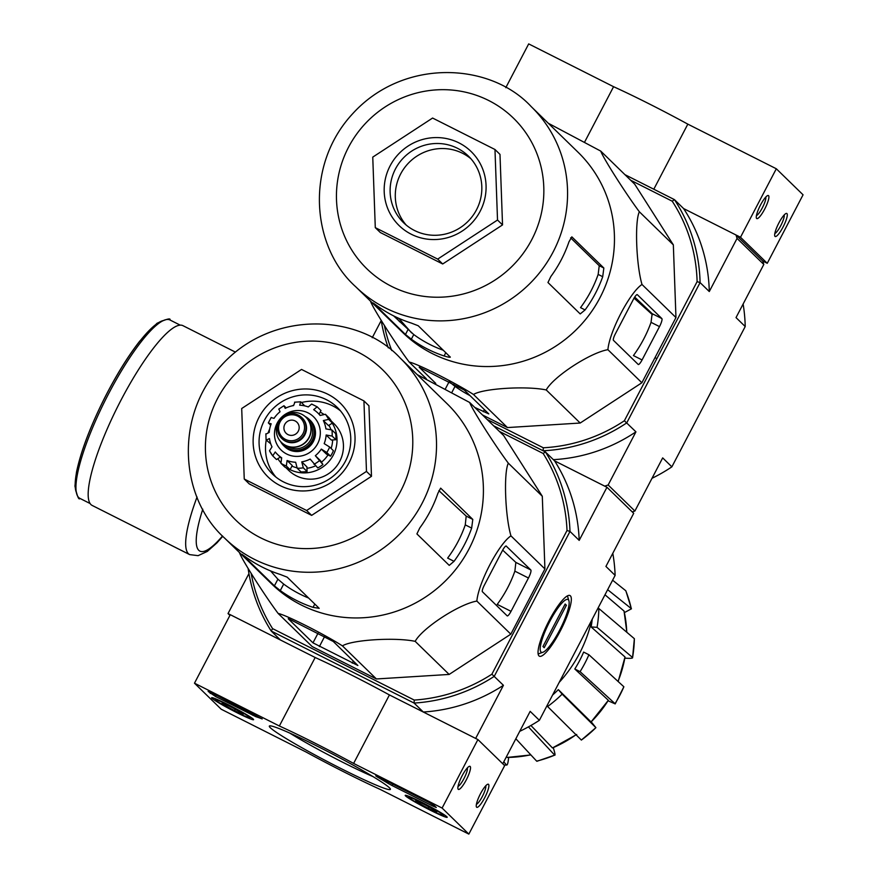 <?xml version="1.0" encoding="UTF-8"?>
<svg xmlns="http://www.w3.org/2000/svg" width="878" height="878" viewBox="0 0 878 878"><rect width="100%" height="100%" fill="white"/><g stroke="black" fill="none" stroke-linecap="round" stroke-linejoin="round"><path stroke-width="1.32" d="M353.614 763.432L442.106 808.056L468.841 834.1L380.361 789.487A92.958 6.157 27.6 0 1 306.104 752.04L221.223 709.237L194.477 683.194L279.358 725.996A92.958 6.157 27.6 0 1 353.614 763.432L389.426 694.937L477.906 739.561L442.106 808.056M446.858 816.738A23.684 1.569 27.6 0 1 447.198 817.297A23.684 1.569 27.6 0 1 425.479 807.716A23.684 1.569 27.6 0 1 405.219 795.347A23.684 1.569 27.6 0 1 424.656 803.754A23.684 1.569 27.6 0 1 446.858 816.738M253.259 719.115A23.684 1.569 27.6 0 1 253.599 719.675A23.684 1.569 27.6 0 1 231.88 710.093A23.684 1.569 27.6 0 1 211.62 697.725A23.684 1.569 27.6 0 1 231.057 706.131A23.684 1.569 27.6 0 1 253.259 719.115M389.382 787.753A68.275 4.522 27.6 0 1 390.37 789.037A68.275 4.522 27.6 0 1 327.757 761.753A68.275 4.522 27.6 0 1 269.623 725.908A68.275 4.522 27.6 0 1 327.362 751.348A68.275 4.522 27.6 0 1 389.382 787.753M215.549 696.528L208.119 691.414L211.785 692.863L262.204 718.95A90.368 5.992 27.6 0 0 255.86 716.678L215.549 696.528L216.262 695.156L214.32 694.147M392.038 785.525L387.889 783.253A90.368 5.992 27.6 0 0 377.584 777.129L375.74 775.845L379.483 777.425L428.793 802.283L434.138 805.367L436.3 807.53L432.558 805.949L392.038 785.525L392.751 784.153L390.809 783.132M194.477 683.194L230.288 614.699L315.169 657.501L279.358 725.996M477.906 739.561L504.652 765.605L468.841 834.1M458.217 789.289A12.907 2.788 116.8 0 0 467.118 778.237A12.907 2.788 116.8 0 0 469.302 766.351A12.907 2.788 116.8 0 0 461.696 776.624A12.907 2.788 116.8 0 0 457.965 788.839A12.907 2.788 116.8 0 0 458.217 789.289M476.6 807.2A12.907 2.788 116.8 0 0 485.501 796.137A12.907 2.788 116.8 0 0 487.685 784.263A12.907 2.788 116.8 0 0 480.079 794.524A12.907 2.788 116.8 0 0 476.348 806.75A12.907 2.788 116.8 0 0 476.6 807.2M315.169 657.501A92.958 6.157 27.6 0 1 389.426 694.937M373.04 776.613A62.272 4.127 27.6 0 1 289.718 733.053M476.414 804.314A10.679 2.305 116.8 0 0 482.68 795.841A10.679 2.305 116.8 0 0 485.764 785.755M458.031 786.403A10.679 2.305 116.8 0 0 464.297 777.93A10.679 2.305 116.8 0 0 467.381 767.855M254.982 714.648L237.532 705.879L237.016 706.867L235.875 706.384L232.352 703.585L237.016 706.867M237.389 705.78L236.895 706.746M216.262 695.156L232.352 703.585M430.747 803.304L392.751 784.153M242.58 714.187A11.93 0.79 27.6 0 1 234.536 710.587A11.93 0.79 27.6 0 1 224.57 705.1A11.93 0.79 27.6 0 1 222.09 703.146A11.93 0.79 27.6 0 1 222.639 703.223A11.93 0.79 27.6 0 1 230.684 706.823A11.93 0.79 27.6 0 1 240.649 712.299A11.93 0.79 27.6 0 1 243.173 714.176A11.93 0.79 27.6 0 1 242.58 714.187M229.476 705.649A19.371 1.284 27.6 0 1 249.692 717.732A19.371 1.284 27.6 0 1 232.011 709.841A19.371 1.284 27.6 0 1 215.45 699.832A19.371 1.284 27.6 0 1 229.476 705.649M225.064 704.156L224.57 705.1M235.249 709.215L234.536 710.587M436.179 811.799A11.93 0.79 27.6 0 1 428.135 808.199A11.93 0.79 27.6 0 1 418.169 802.722A11.93 0.79 27.6 0 1 415.689 800.758A11.93 0.79 27.6 0 1 416.238 800.846A11.93 0.79 27.6 0 1 424.283 804.446A11.93 0.79 27.6 0 1 434.248 809.922A11.93 0.79 27.6 0 1 436.772 811.788A11.93 0.79 27.6 0 1 436.179 811.799M423.075 803.271A19.371 1.284 27.6 0 1 443.291 815.344A19.371 1.284 27.6 0 1 425.611 807.464A19.371 1.284 27.6 0 1 409.049 797.443A19.371 1.284 27.6 0 1 423.075 803.271M418.663 801.779L418.169 802.722M428.848 806.838L428.135 808.199M767.251 263.301L740.505 237.258L683.611 208.569L736.005 234.986L762.752 261.029L767.251 263.301L803.063 194.806L776.317 168.763L687.825 124.138A92.958 6.157 -152.4 0 0 613.579 86.703L528.688 43.9L505.794 87.69M584.792 141.764L613.579 86.703M653.803 189.22L687.825 124.138M740.505 237.258L776.317 168.763M786.94 213.563A12.907 2.788 116.8 0 0 786.095 213.464A12.907 2.788 116.8 0 0 778.49 223.725A12.907 2.788 116.8 0 0 774.758 235.952A12.907 2.788 116.8 0 0 782.594 227.896A12.907 2.788 116.8 0 0 786.94 213.563M768.557 195.662A12.907 2.788 116.8 0 0 767.712 195.553A12.907 2.788 116.8 0 0 760.096 205.825A12.907 2.788 116.8 0 0 756.375 218.04A12.907 2.788 116.8 0 0 764.211 209.985A12.907 2.788 116.8 0 0 768.557 195.662M756.43 215.604A10.679 2.305 116.8 0 0 762.697 207.131A10.679 2.305 116.8 0 0 765.792 197.056M774.824 233.515A10.679 2.305 116.8 0 0 781.08 225.042A10.679 2.305 116.8 0 0 784.175 214.956M624.927 174.656L674.414 199.613A162.671 158.468 134.2 0 1 700.084 282.595L626.738 422.889A162.671 158.468 134.2 0 1 543.12 450.765L493.634 425.808L545.392 451.918L554.589 460.862L606.961 487.268L633.696 513.323L605.93 566.431L615.127 575.386L539.366 720.311L530.169 711.356L502.765 763.772M618.013 681.405A119.408 116.324 -45.8 0 0 625.026 656.996L591.113 626.925L597.051 627.331L632.577 657.512A127.09 123.798 -45.8 0 0 634.366 638.69L632.577 657.512C632.983 658.248 630.876 658.489 626.233 658.237L624.982 658.149M608.344 700.293L591.07 721.946A119.408 116.324 -45.8 0 0 608.344 700.293L574.805 668.992L580.073 671.648L615.039 703.673A127.09 123.798 -45.8 0 0 623.874 686.772L615.193 703.893L608.256 700.853M591.344 722.001L595.899 727.664L562.139 694.125A122.13 118.969 -45.8 0 1 547.598 706.516L546.961 705.769M553.316 747.804L553.722 749.121C555.039 753.543 555.357 755.552 554.687 755.135L528.413 726.885M508.625 757.538L508.527 758.614C508 763.267 507.33 765.396 506.518 765.012L503.774 761.852M631.425 608.816L624.456 612.57M623.874 686.772L588.908 654.747L583.64 652.091A116.105 113.108 134.2 0 1 574.805 668.992M580.073 671.648A122.13 118.969 -45.8 0 0 588.908 654.747M625.026 656.996L618.167 681.547M634.366 638.69L598.84 608.509L597.841 608.443M597.051 627.331A122.13 118.969 -45.8 0 0 598.84 608.509M592.233 619.188A116.105 113.108 134.2 0 1 591.113 626.925M607.653 589.687L631.293 608.608A127.09 123.798 -45.8 0 0 625.762 590.729L612.614 580.204M626.749 632.215A119.408 116.324 -45.8 0 0 624.038 611.044L604.986 594.79M624.038 611.044L626.87 632.325M504.038 765.001A127.09 123.798 -45.8 0 0 506.518 765.012L504.17 765.133M530.894 754.937L507.243 757.44A119.408 116.324 -45.8 0 0 530.762 754.806M506.507 756.627L507.243 757.44M536.897 761.281L536.667 761.149A127.09 123.798 -45.8 0 0 554.687 755.135L536.897 761.281M515.847 738.76L536.667 761.149M576.714 734.491L552.471 747.946A119.408 116.324 -45.8 0 0 576.001 734.732M530.916 725.48L552.471 747.946M552.58 695.025A116.105 113.108 134.2 0 0 558.331 689.625L562.139 694.125M595.899 727.664L581.368 740.066A127.09 123.798 -45.8 0 0 595.899 727.664M558.331 689.625L591.07 721.946M547.598 706.516L581.368 740.066M251.185 573.543A161.376 157.206 -45.8 0 0 272.586 628.626L271.203 631.019L414.098 703.069L423.295 712.014L475.656 738.42L503.423 685.312A163.956 159.719 134.2 0 1 423.295 712.014M248.123 568.483A163.956 159.719 -45.8 0 0 271.203 631.019L280.4 639.974L228.028 613.568L229.915 615.401M272.586 628.626L414.262 700.073A161.376 157.206 -45.8 0 0 491.889 674.194L503.423 685.312M606.961 487.268L579.195 540.387L569.998 531.431L494.237 676.356A163.956 159.719 -45.8 0 1 414.098 703.069L414.262 700.073M567.012 530.499A161.376 157.206 -45.8 0 0 543.175 453.487L545.392 451.918A163.956 159.719 -45.8 0 1 569.998 531.431L567.012 530.499L491.889 674.194M499.352 431.383L543.175 453.487M417.248 374.643L469.686 402.486L503.654 435.576L542.297 496.257L544.92 568.944L510.82 634.168L449.152 674.436L376.41 678.957L312.118 646.537L278.15 613.459C265.079 596.096 241.988 559.824 239.507 552.767M248.935 573.586L228.028 613.568M570.382 595.833A33.968 7.331 -63.2 0 1 558.946 633.532A33.968 7.331 -63.2 0 1 538.313 654.725A33.968 7.331 -63.2 0 1 548.124 622.568A33.968 7.331 -63.2 0 1 568.143 595.558A33.968 7.331 -63.2 0 1 570.382 595.833M519.732 731.33A163.956 159.719 -45.8 0 0 539.366 720.311M615.127 575.386A163.956 159.719 -45.8 0 0 612.8 553.294M762.752 261.029L763.805 264.454L736.027 317.595L745.213 326.539L671.868 466.844L662.681 457.888L634.893 511.029L608.147 484.985L604.712 486.138L554.589 460.862A163.956 159.719 134.2 0 1 579.195 540.387M559.176 682.393A134.268 130.8 -45.8 0 0 579.579 653.298A134.268 130.8 -45.8 0 0 591.772 620.055M288.236 618.76L312.974 642.85L357.862 665.491L333.267 641.467L288.324 618.606M469.686 402.486C472.177 409.565 495.291 445.848 508.329 463.178C503.566 472.671 505.146 516.121 510.952 535.865C498.781 543.888 478.444 582.805 476.853 601.079C459.15 604.042 422.285 628.121 415.173 641.346C395.254 637.11 351.782 639.832 342.442 645.879C324.18 634.179 285.811 614.841 278.15 613.459M342.442 645.879L376.41 678.957M415.173 641.346L449.152 674.436M476.853 601.079L510.82 634.168M510.952 535.865L544.92 568.944M508.329 463.178L542.297 496.257M506.299 546.083A6.201 1.339 116.8 0 0 506.222 546.028A6.201 1.339 116.8 0 0 502.425 550.594L484.283 585.297A6.201 1.339 116.8 0 0 482.417 591.75L507.155 615.84A6.201 1.339 116.8 0 0 507.232 615.895A6.201 1.339 116.8 0 0 511.029 611.34L528.457 578.009A7.748 1.668 116.8 0 0 530.784 569.932L506.134 546.006M511.029 611.34L497.233 604.382A123.381 120.187 -45.8 0 0 514.87 571.161L528.457 578.009M502.677 550.122L515.858 562.414L514.87 571.161M340.412 410.783A46.479 45.272 -45.8 0 0 301.505 402.497M293.636 405.197A46.479 45.272 -45.8 0 0 292.253 405.834M269.656 429.035A46.479 45.272 -45.8 0 0 268.196 432.645M266.21 440.174A46.479 45.272 -45.8 0 0 275.868 477.039M345.438 461.213A46.479 45.272 -45.8 0 0 337.35 407.48A46.479 45.272 -45.8 0 0 272.487 409.192A46.479 45.272 -45.8 0 0 272.498 474.076A46.479 45.272 -45.8 0 0 345.438 461.213M349.115 462.662A51.637 50.309 -45.8 0 0 302.251 389.064A51.637 50.309 -45.8 0 0 260.898 468.161A51.637 50.309 -45.8 0 0 349.115 462.662M366.477 471.42L306.631 510.491L244.249 479.037L241.702 408.511L301.538 369.44L363.931 400.895L366.477 471.42L371.482 476.304L311.646 515.375L249.264 483.921L244.249 479.037M306.631 510.491L311.646 515.375M363.931 400.895L368.947 405.779L371.482 476.304M308.617 598.039A118.497 115.424 -45.8 0 1 283.682 584.079L277.898 579.206L270.556 570.919M449.251 565.377L454.036 561.327L447.626 558.09A118.497 115.424 -45.8 0 0 465.263 524.868L471.662 528.095L472.792 519.414L440.712 488.19M438.912 490.637L466.196 516.099L465.263 524.868M277.898 579.206L274.408 585.867L280.291 590.576A125.752 122.492 -45.8 0 0 313.051 607.356L319.186 608.322L287.172 577.153L280.247 574.453A125.752 122.492 134.2 0 1 246.027 557.201L242.054 554.336M274.408 585.867L242.174 554.402M454.036 561.327A125.752 122.492 -45.8 0 0 464.451 544.645A125.752 122.492 -45.8 0 0 471.662 528.095M440.635 488.168L437.913 493.249A125.752 122.492 134.2 0 1 430.187 511.281A125.752 122.492 134.2 0 1 419.772 527.952L416.907 533.912L449.174 565.322M224.713 538.192L271.598 583.859A125.752 122.492 -45.8 0 0 468.962 549.057A125.752 122.492 -45.8 0 0 447.067 403.693L400.181 358.026C358.948 313.446 272.114 309.407 221.574 365.16C173.405 416.951 180.374 498.572 224.713 538.192A125.752 122.492 -45.8 0 0 422.077 503.379A125.752 122.492 -45.8 0 0 400.181 358.026M197.045 497.003A100.696 21.752 -63.2 0 0 189.681 554.611L92.201 505.454A100.696 21.752 -63.2 0 1 118.124 405.746A100.696 21.752 -63.2 0 1 182.876 325.628L235.425 352.122M549.902 621.207A29.556 6.387 -63.2 0 1 568.911 600.771A29.556 6.387 -63.2 0 1 560.373 628.747A29.556 6.387 -63.2 0 1 542.966 652.244A29.556 6.387 -63.2 0 1 549.902 621.207M565.158 604.031L566.409 605.249L544.206 647.712L542.955 646.493L565.158 604.031M564.905 604.492L566.409 605.249M305.006 416.413A18.328 17.856 134.2 0 1 309.352 419.508L310.197 420.321A18.328 17.856 134.2 0 1 310.197 445.914A18.328 17.856 134.2 0 1 284.615 446.584L283.77 445.772A18.328 17.856 134.2 0 1 280.565 441.513M298.3 431.164A7.748 7.551 -45.8 0 0 286.14 422.494A7.748 7.551 -45.8 0 0 286.151 433.304A7.748 7.551 -45.8 0 0 298.3 431.164M302.35 418.093A14.454 14.081 134.2 0 1 302.35 438.276A14.454 14.081 134.2 0 1 282.178 438.813L281.673 438.32A14.454 14.081 134.2 0 1 279.149 421.605A14.454 14.081 134.2 0 1 301.845 417.599A14.454 14.081 134.2 0 1 301.845 437.793A14.454 14.081 134.2 0 1 281.673 438.32C277.152 433.381 276.307 427.795 279.138 421.572C286.744 412.55 294.317 411.233 301.845 417.599L302.35 418.093M278.337 422.077A17.56 17.099 134.2 0 1 305.895 417.215A17.56 17.099 134.2 0 1 305.895 441.722A17.56 17.099 134.2 0 1 278.337 422.077M305.972 417.291A17.56 17.099 134.2 0 1 306.06 441.886A17.56 17.099 134.2 0 1 281.553 442.534A17.56 17.099 134.2 0 1 281.476 442.446M309.352 419.508A18.328 17.856 134.2 0 1 309.363 445.102A18.328 17.856 134.2 0 1 283.77 445.772M300.693 401.828L299.705 405.197A28.919 28.173 134.2 0 1 308.266 406.931L311.657 404.056L317.145 406.821L313.666 409.664A28.919 28.173 134.2 0 1 317.858 413A28.919 28.173 134.2 0 1 320.097 415.47L325.398 414.284L329.162 417.95A33.562 32.695 134.2 0 1 332.411 423.042L328.646 419.388A33.562 32.695 -45.8 0 0 325.398 414.284M294.832 402.333L293.603 405.57A28.919 28.173 134.2 0 0 285.207 408.369L283.923 405.746L278.732 409.126M278.974 409.269L280.027 411.76A28.919 28.173 134.2 0 0 274.046 418.345L271.368 417.654M270.665 425.237L268.361 422.9M268.503 423.13L271.181 423.822A28.919 28.173 134.2 0 0 269.217 432.437L266.001 434.083M270.72 443.807L266.089 439.955L265.869 433.798M266.221 440.185L269.436 438.539A28.919 28.173 134.2 0 0 272.004 446.869L269.502 450.776A33.562 32.695 -45.8 0 0 272.663 455.77M280.236 457.109L276.504 459.545L272.696 455.825L269.502 450.776M272.74 455.88L275.253 451.972A28.919 28.173 134.2 0 0 277.503 454.442L281.498 458.327M332.224 423.163A32.53 31.696 -45.8 0 1 333.289 455.078A32.53 31.696 -45.8 0 1 290.091 469.653L286.327 465.998L287.084 460.511L292.242 465.527L290.08 469.664A33.562 32.695 134.2 0 1 284.681 466.942L280.916 463.277L281.684 457.789A28.919 28.173 134.2 0 1 277.503 454.442M307.08 471.497L303.316 467.831L301.758 461.872L306.916 466.887L307.08 471.497A33.562 32.695 134.2 0 1 300.967 471.881L297.203 468.215L295.645 462.256A28.919 28.173 134.2 0 1 287.084 460.511M322.939 464.55L315.334 455.693L320.492 460.709L322.939 464.55A33.562 32.695 134.2 0 1 317.748 467.941L310.154 459.073A28.919 28.173 134.2 0 1 301.758 461.872M326.781 452.51A33.562 32.695 -45.8 0 0 328.339 449.832A33.562 32.695 -45.8 0 0 329.645 447.034L333.41 450.699A33.562 32.695 134.2 0 1 330.545 456.176L326.781 452.51L321.315 449.097A28.919 28.173 134.2 0 1 315.334 455.693M329.645 447.034L324.18 443.62A28.919 28.173 134.2 0 0 326.144 435.005L332.147 436.081A33.562 32.695 -45.8 0 0 331.928 429.979L325.925 428.903A28.919 28.173 134.2 0 0 323.345 420.573L328.646 419.388M331.928 429.979L335.681 433.633A33.562 32.695 134.2 0 1 335.901 439.746L332.147 436.081M319.076 414.196L320.986 410.553L317.221 406.887M304.71 405.866L300.934 401.948M286.206 407.886L284.154 405.888M285.899 467.667L288.653 470.356A32.53 31.696 -45.8 0 0 339.72 461.345A32.53 31.696 -45.8 0 0 334.057 423.745L331.302 421.056M328.954 425.303A28.919 28.173 134.2 0 1 330.907 429.507M332.619 439.955A28.919 28.173 134.2 0 1 331.105 448.46M328.01 454.903A28.919 28.173 134.2 0 1 321.425 462.19M315.564 465.801A28.919 28.173 134.2 0 1 306.96 468.292M296.918 467.787A28.919 28.173 134.2 0 1 291.935 466.119M321.315 449.097L326.473 454.124L330.545 456.176M326.144 435.005L331.302 440.032L335.901 439.746M323.345 420.573L328.504 425.6L332.411 423.042M323.62 414.186A32.53 31.696 -45.8 0 0 320.163 412.111M277.81 458.689A32.53 31.696 -45.8 0 0 280.653 462.443M370.56 301.373C373.051 308.452 396.154 344.736 409.192 362.065C416.787 363.415 455.287 382.819 473.494 394.485C482.856 388.427 526.339 385.727 546.226 389.953C553.359 376.695 590.235 352.638 607.905 349.685C609.453 331.511 629.855 292.418 641.994 284.472C636.188 264.684 634.618 221.245 639.371 211.785C626.31 194.411 603.219 158.15 600.739 151.093L548.289 123.249M355.755 286.788L402.651 332.455A125.752 122.492 -45.8 0 0 600.014 297.653A125.752 122.492 -45.8 0 0 578.119 152.3L531.223 106.622C489.99 62.053 403.167 58.014 352.627 113.767C304.457 165.547 311.427 247.179 355.755 286.788A125.752 122.492 -45.8 0 0 553.118 251.986A125.752 122.492 -45.8 0 0 531.223 106.622M600.739 151.093L634.706 184.182L673.338 244.863L675.961 317.551L641.873 382.764L580.193 423.031L507.462 427.564L482.516 414.987M474.746 407.425L488.794 413.911L464.308 390.062L419.201 367.224L435.762 383.412M449.152 381.656L455.024 386.386A129.198 125.85 -45.8 0 0 469.971 395.583M633.477 299.189L615.335 333.892A6.201 1.339 116.8 0 0 613.47 340.357L638.207 364.447A6.201 1.339 116.8 0 0 638.284 364.502A6.201 1.339 116.8 0 0 642.07 359.947L659.499 326.605A7.748 1.668 116.8 0 0 661.825 318.538L637.34 294.69A6.201 1.339 116.8 0 0 637.263 294.635A6.201 1.339 116.8 0 0 633.477 299.189M642.07 359.947L633.422 355.579A129.198 125.85 -45.8 0 0 643.793 338.886A129.198 125.85 -45.8 0 0 651.048 322.347L652.145 313.655L634.717 297.06M630.656 180.231L672.219 201.194L674.414 199.613L683.611 208.569A162.671 158.468 134.2 0 1 709.281 291.54L737.059 238.399L736.005 234.986M763.805 264.454L737.059 238.399M634.893 511.029L632.259 511.918M372.239 337.723L381.206 320.558M672.219 201.194A160.092 155.944 134.2 0 1 697.11 281.651L700.084 282.595L709.281 291.54M697.11 281.651L624.379 420.749L635.935 431.844L608.147 484.985M391.753 350.552A160.092 155.944 134.2 0 1 384.421 325.661M487.07 419.421L543.306 447.78A160.092 155.944 134.2 0 0 624.379 420.749M388.274 347.853A162.671 158.468 134.2 0 1 381.195 320.459M635.935 431.844A162.671 158.468 134.2 0 1 553.359 459.666M745.213 326.539A162.671 158.468 -45.8 0 0 743.117 304.018M652.003 478.301A162.671 158.468 -45.8 0 0 671.868 466.844M543.12 450.765L543.306 447.78M654.999 357.664A18.844 1.251 27.6 0 1 656.876 358.608M634.059 298.136L652.486 314.752M442.699 263.982L380.306 232.516L375.29 227.643L372.755 157.118L432.591 118.047L494.972 149.501L499.988 154.385L502.534 224.911L442.699 263.982L437.683 259.098L375.29 227.643M585.077 309.934A125.752 122.492 -45.8 0 0 595.493 293.252A125.752 122.492 -45.8 0 0 602.714 276.702L603.845 268.02L571.83 236.851L568.955 241.856A125.752 122.492 134.2 0 1 561.229 259.877A125.752 122.492 134.2 0 1 550.813 276.559L547.96 282.518L580.215 313.929L585.077 309.934L580.523 307.629A120.582 117.465 -45.8 0 0 590.993 290.98A120.582 117.465 -45.8 0 0 598.159 274.408L599.235 265.705L570.645 237.85M393.574 315.85L413.757 334.551L411.332 339.182L405.46 334.474L373.095 302.932M373.227 302.998L377.068 305.807A125.752 122.492 134.2 0 0 411.288 323.06L418.224 325.749L450.315 357.148M450.227 356.929C450.513 357.598 448.46 357.28 444.092 355.963A125.752 122.492 -45.8 0 1 411.332 339.182M413.757 334.551A120.582 117.465 -45.8 0 0 443.412 350.289M395.649 316.87A120.582 117.465 -45.8 0 0 399.72 321.842M453.816 384.301L453.18 385.003M494.972 149.501L497.519 220.027L502.534 224.911M497.519 220.027L437.683 259.098M470.882 158.72A46.479 45.272 -45.8 0 0 408.72 162.836A46.479 45.272 -45.8 0 0 406.24 225.097M476.491 209.82A46.479 45.272 -45.8 0 0 468.402 156.086A46.479 45.272 -45.8 0 0 403.54 157.799A46.479 45.272 -45.8 0 0 403.54 222.683A46.479 45.272 -45.8 0 0 476.491 209.82M480.156 211.269A51.637 50.309 -45.8 0 0 433.293 137.67A51.637 50.309 -45.8 0 0 391.95 216.767A51.637 50.309 -45.8 0 0 480.156 211.269M409.192 362.065L426.313 378.736M473.494 394.485L507.462 427.564M546.226 389.953L580.193 423.031M607.905 349.685L641.873 382.764M641.994 284.472L675.961 317.551M639.371 211.785L673.338 244.863M210.775 692.369L210.215 693.444M256.519 715.416L255.86 716.678M253.182 713.781L252.469 715.142M236.489 705.319L235.984 706.285M236.215 705.188L235.71 706.153M236.05 705.1L235.545 706.066M388.548 781.991L387.889 783.253M433.205 804.72L432.558 805.949M515.858 562.414L530.784 569.932M400.719 491.043A105.086 102.375 -45.8 0 0 305.357 341.279A105.086 102.375 -45.8 0 0 221.223 502.227A105.086 102.375 -45.8 0 0 400.719 491.043M283.682 584.079L280.291 590.576M314.785 604.042L313.051 607.356M466.196 516.099L472.792 519.414M317.979 633.29L312.974 642.85M324.575 636.616L319.383 646.559M353.351 661.024L352.254 663.131M76.441 492.624A97.864 21.138 -63.2 0 1 104.262 398.766A97.864 21.138 -63.2 0 1 163.187 320.58M79.942 498.408A99.927 21.577 -63.2 0 1 105.667 399.468A99.927 21.577 -63.2 0 1 169.926 319.954C170.881 317.891 166.568 318.999 156.997 323.291L139.602 341.301C127.551 356.797 115.677 376.113 103.955 399.26C89.819 427.718 80.644 452.104 76.441 472.419L74.937 486.105C77.176 496.279 78.844 500.383 79.942 498.408L90.149 503.555M222.518 535.997A92.958 20.073 -63.2 0 1 202.796 509.185M317.66 443.664A23.234 22.641 -45.8 0 0 296.577 410.553A23.234 22.641 -45.8 0 0 277.964 446.145A23.234 22.641 -45.8 0 0 317.66 443.664M280.071 421.967A13.17 12.83 134.2 0 1 302.559 420.562A13.17 12.83 134.2 0 1 292.023 440.734A13.17 12.83 134.2 0 1 280.071 421.967M309.78 422.823A16.528 16.1 134.2 0 1 287.106 446.112M306.62 417.95A17.812 17.351 134.2 0 1 309.001 444.751A17.812 17.351 134.2 0 1 282.145 443.072M280.916 463.277A33.562 32.695 -45.8 0 0 286.327 465.998M297.203 468.215A33.562 32.695 -45.8 0 0 303.316 467.831M313.995 464.275A33.562 32.695 -45.8 0 0 319.175 460.895M484.393 409.631L483.295 411.727M455.024 386.386L451.994 392.17M449.031 381.886L445.53 388.592M652.145 313.655L661.825 318.538M651.048 322.347L659.499 326.605M531.772 239.65A105.086 102.375 -45.8 0 0 436.41 89.874A105.086 102.375 -45.8 0 0 352.265 250.834A105.086 102.375 -45.8 0 0 531.772 239.65M445.826 352.638L444.092 355.963M407.897 329.799L405.46 334.474M599.235 265.705L603.845 268.02M598.159 274.408L602.714 276.702M249.692 717.732L250.91 717.348M215.45 699.832L215.055 698.614M443.291 815.344L444.509 814.971M409.049 797.443L408.654 796.225M625.882 590.883L631.425 608.805M180.122 325.101L169.926 319.954M189.681 554.611L198.099 555.664L207.318 551.417L216.91 542.911L222.782 536.271M568.911 600.771L567.429 595.877M542.966 652.244L538.148 653.956M300.693 401.817L294.536 402.201M271.225 417.401L268.35 422.889M317.858 413L320.294 415.382M398.766 318.308L411.606 332.916"/></g></svg>
